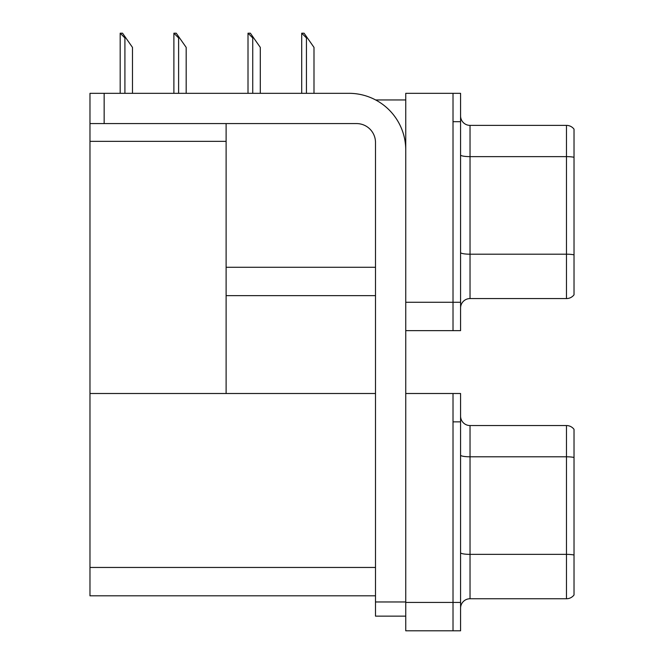 <?xml version="1.0" encoding="UTF-8"?>
<svg xmlns="http://www.w3.org/2000/svg" width="664" height="664" viewBox="0 0 664 664"><rect width="100%" height="100%" fill="white"/><g stroke="black" fill="none" stroke-linecap="round" stroke-linejoin="round"><path stroke-width="1" d="M375.608 99.949L405.745 99.949M453.014 393.503L453.014 630.8L460.575 630.8L460.575 393.503L405.745 393.503L405.745 93.325L453.014 93.325L453.014 330.63L405.745 330.63L405.745 302.269L453.014 302.269L453.014 330.63L460.575 330.63L460.575 302.269L453.014 302.269L453.014 121.695L460.575 121.695L460.575 302.269M226.117 295.646L375.492 295.646M226.117 141.357L226.117 393.503L89.972 393.503L89.972 141.357L226.117 141.357L226.117 123.579M89.972 141.357L89.972 93.325L104.157 93.325L104.157 123.579L356.585 123.579A18.907 18.907 0 0 1 375.492 142.494L375.492 601.966L405.745 601.966M405.745 330.63L405.745 630.8L453.014 630.8L453.014 421.864L460.575 421.864M226.117 393.503L375.492 393.503M89.972 393.503L89.972 595.816L375.492 595.816M460.575 308.03A9.454 9.454 0 0 1 470.029 298.576L566.467 298.576L566.467 125.38L470.029 125.38A9.454 9.454 0 0 1 460.575 115.926A9.454 9.454 0 0 0 470.029 125.38L470.029 298.576M574.028 129.156A9.454 9.454 0 0 0 566.467 125.38A9.454 9.454 0 0 1 574.028 129.156L574.028 294.799A9.454 9.454 0 0 1 566.467 298.576M453.014 93.325L460.575 93.325L460.575 121.695M574.028 157.941L574.028 157.285A9.454 1.643 180 0 0 566.467 156.629L470.029 156.629A9.454 1.643 -0 0 1 460.575 154.986M460.575 608.207A9.454 9.454 0 0 1 470.029 598.754L566.467 598.754L566.467 425.549L470.029 425.549A9.454 9.454 0 0 1 460.575 416.096A9.454 9.454 0 0 0 470.029 425.549L470.029 598.754M574.028 429.334A9.454 9.454 0 0 0 566.467 425.549A9.454 9.454 0 0 1 574.028 429.334L574.028 594.969A9.454 9.454 0 0 1 566.467 598.754M574.028 458.11L574.028 555.021A9.454 1.643 180 0 0 566.467 554.365L470.029 554.365A9.454 1.643 0 0 1 460.575 552.722M302.145 33.2L304.062 33.2L307.374 37.931L306.436 37.931L301.705 33.2L301.705 93.325M313.997 93.325L313.997 47.385L307.374 37.931M248.452 33.2L250.369 33.2L253.673 37.931L252.735 37.931L248.004 33.2L248.004 93.325M260.296 93.325L260.296 47.385L253.673 37.931M174.325 33.2L176.242 33.2L179.554 37.931L178.608 37.931L173.885 33.2L173.885 93.325M186.177 93.325L186.177 47.385L179.554 37.931M120.624 33.2L122.541 33.2L125.853 37.931L124.915 37.931L120.184 33.2L120.184 93.325M132.476 93.325L132.476 47.385L125.853 37.931M405.745 616.142L375.492 616.142L375.492 601.966M405.745 150.056A56.722 56.722 0 0 0 349.015 93.325L104.157 93.325M104.157 123.579L89.972 123.579M226.117 267.285L375.492 267.285M405.745 602.439L460.575 602.439M89.972 567.454L375.492 567.454M574.028 254.851A9.454 1.643 180 0 0 566.467 254.196L470.029 254.196A9.454 1.643 0 0 1 460.575 252.552M574.028 457.454A9.454 1.643 180 0 0 566.467 456.799L470.029 456.799A9.454 1.643 -0 0 1 460.575 455.155M306.436 93.325L306.436 37.931M252.735 93.325L252.735 37.931M178.608 93.325L178.608 37.931M124.915 93.325L124.915 37.931"/></g></svg>
